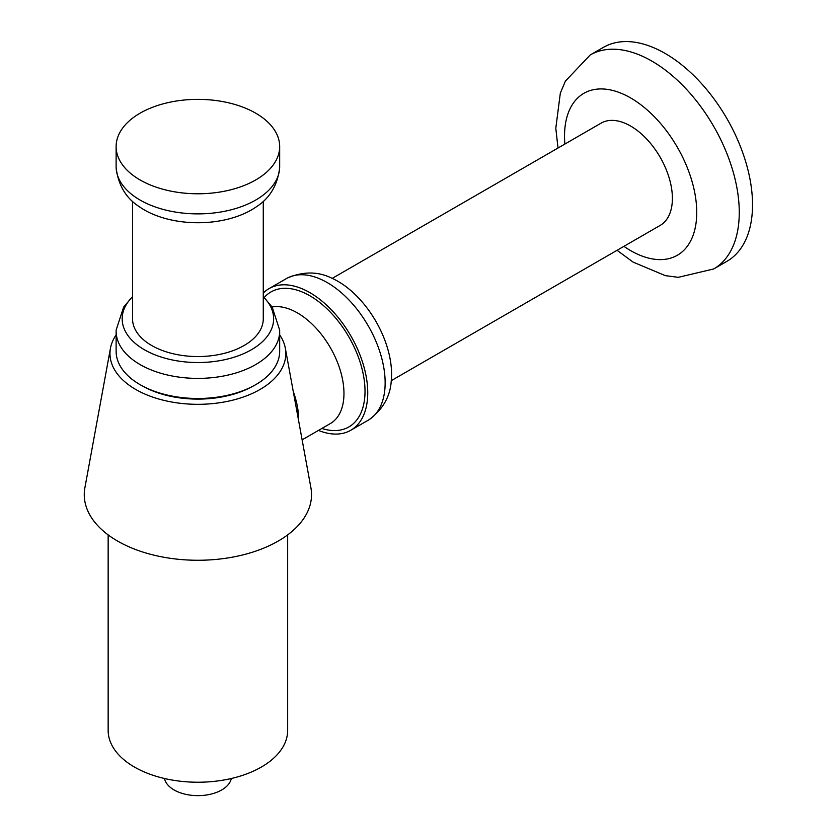 <?xml version="1.0" encoding="UTF-8"?>
<svg xmlns="http://www.w3.org/2000/svg" width="837" height="837" viewBox="0 0 837 837"><rect width="100%" height="100%" fill="white"/><g stroke="black" fill="none" stroke-linecap="round" stroke-linejoin="round"><path stroke-width="1.26" d="M140.072 179.955A81.775 47.217 0 0 0 229.192 190.187A81.775 47.217 0 0 0 279.673 146.569A81.775 47.217 0 0 0 197.898 99.362A81.775 47.217 0 0 0 116.123 146.569A81.775 47.217 0 0 0 140.072 179.955M116.123 146.569L116.123 166.668A81.775 47.217 0 0 0 116.144 167.777A81.775 47.217 0 0 0 140.072 200.053A81.775 47.217 0 0 0 228.302 210.495A81.775 47.217 0 0 0 279.652 167.777A81.775 47.217 0 0 0 279.673 166.668L279.673 146.569M116.144 167.777C118.258 185.113 125.906 198.045 139.099 206.572A75.717 43.712 0 0 0 144.362 209.941A75.717 43.712 0 0 0 256.697 206.572C269.891 198.045 277.539 185.113 279.652 167.777M132.539 201.246L132.539 318.813A65.37 37.738 0 0 0 151.675 345.503A65.37 37.738 0 0 0 222.914 353.685A65.37 37.738 0 0 0 263.268 318.813L263.268 201.246M132.539 296.748A75.717 43.712 0 0 0 144.362 349.73A75.717 43.712 0 0 0 244.163 353.423A75.717 43.712 0 0 0 263.268 296.748M132.539 296.591L123.614 307.116L116.144 330.071A81.775 47.217 0 0 0 116.123 331.18A81.775 47.217 0 0 0 140.072 364.566A81.775 47.217 0 0 0 229.192 374.798A81.775 47.217 0 0 0 279.673 331.18A81.775 47.217 0 0 0 279.652 330.071L272.182 307.116L263.268 296.591M116.123 331.18L116.123 351.268A81.775 47.217 0 0 0 140.072 384.654A81.775 47.217 0 0 0 229.192 394.897A81.775 47.217 0 0 0 279.673 351.268L279.673 331.18M142.803 386.16A78.887 45.543 0 0 0 252.994 386.16M116.123 334.915A87.927 50.764 0 0 0 110.463 348.223A87.927 50.764 0 0 0 135.73 389.456A87.927 50.764 0 0 0 235.783 399.375A87.927 50.764 0 0 0 285.333 348.223A87.927 50.764 0 0 0 279.673 334.915M110.463 348.223L84.893 487.751A113.633 65.61 0 0 0 117.546 541.047A113.633 65.61 0 0 0 246.852 553.864A113.633 65.61 0 0 0 310.904 487.751L285.333 348.223M108.151 534.895L108.151 730.408A89.747 51.821 0 0 0 134.433 767.048A89.747 51.821 0 0 0 232.247 778.284A89.747 51.821 0 0 0 287.656 730.408L287.656 534.895M164.481 778.504A33.658 19.429 0 0 0 174.096 789.95A33.658 19.429 0 0 0 208.926 794.575A33.658 19.429 0 0 0 231.326 778.504M293.243 391.392A65.736 37.958 60 0 1 298.631 421.001M264.22 297.501A77.935 44.989 60 0 1 309.92 295.806A77.935 44.989 60 0 1 364.691 384.131A77.935 44.989 60 0 1 321.858 428.45M263.268 293.055A81.775 47.217 60 0 1 269.033 288.619A81.775 47.217 60 0 1 309.92 292.668A81.775 47.217 60 0 1 363.342 364.733A81.775 47.217 60 0 1 350.808 430.26A81.775 47.217 60 0 1 318.468 430.406M269.033 288.619L286.432 278.575A81.775 47.217 60 0 1 287.405 278.03A81.775 47.217 60 0 1 327.319 282.624A81.775 47.217 60 0 1 380.479 353.81A81.775 47.217 60 0 1 369.159 419.64A81.775 47.217 60 0 1 368.207 420.216L350.808 430.26M287.405 278.03C303.454 271.188 318.478 271.355 332.488 278.512A75.717 43.712 60 0 1 338.033 281.378A75.717 43.712 60 0 1 391.287 380.364C390.481 396.068 383.105 409.167 369.159 419.64M332.205 278.386L601.112 123.133A59.05 34.097 60 0 1 630.638 126.063A59.05 34.097 60 0 1 669.213 178.093A59.05 34.097 60 0 1 660.163 225.415L391.256 380.668M558.017 148.013L555.799 128.218L560.33 93.127L565.404 81.105L590.169 54.98L603.467 47.332A123.531 71.323 60 0 1 665.185 53.463A123.531 71.323 60 0 1 745.872 162.284A123.531 71.323 60 0 1 726.987 261.28L713.71 268.959L678.284 277.329L665.352 275.645L633.096 262.107L617.068 250.294M272.098 306.991A65.736 37.958 60 0 1 297.48 312.944A65.736 37.958 60 0 1 340.429 370.875A65.736 37.958 60 0 1 330.353 423.553L302.126 439.843M564.87 144.058A93.493 53.976 60 0 1 630.638 97.939A93.493 53.976 60 0 1 696.656 216.27A93.493 53.976 60 0 1 623.921 246.34M590.169 54.98A123.541 71.333 60 0 1 651.908 61.122A123.541 71.333 60 0 1 732.605 169.953A123.541 71.333 60 0 1 713.71 268.959"/></g></svg>
